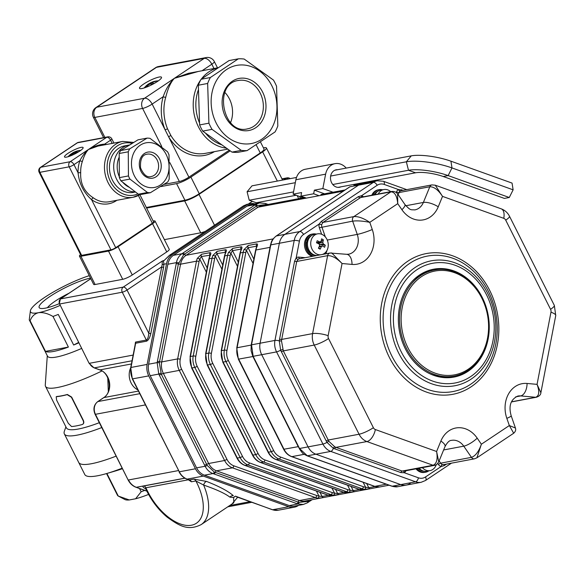 <?xml version="1.0" encoding="UTF-8"?>
<svg xmlns="http://www.w3.org/2000/svg" width="585" height="585" viewBox="0 0 585 585"><rect width="100%" height="100%" fill="white"/><g stroke="black" fill="none" stroke-linecap="round" stroke-linejoin="round"><path stroke-width="0.88" d="M83.011 424.096L82.2 424.542A62.09 11.715 -26.7 0 1 71.56 426.545L68.277 423.291L56.584 400.045L56.211 396.747L56.818 396.469A61.718 11.641 -26.7 0 0 67.392 394.48L71.641 397.083L83.333 420.337C84.181 422.407 83.874 423.759 82.434 424.374M82.2 424.542C83.655 423.928 83.962 422.575 83.121 420.505L83.333 420.337M56.818 396.469L56.526 396.652A62.09 11.715 -26.7 0 0 67.165 394.648L71.421 397.252L83.121 420.505M108.32 391.577L107.764 377.873M89.278 275.674A41.645 7.854 -26.7 0 0 62.098 287.242A41.645 7.854 -26.7 0 0 32.928 306.737A41.645 7.854 -26.7 0 0 30.398 310.781A41.645 7.854 -26.7 0 0 38.566 312.683C34.566 313.728 31.744 316.426 30.106 320.763A46.383 8.746 153.3 0 1 29.294 319.951A46.383 8.746 153.3 0 1 29.25 319.863L30.398 310.781M78.807 342.832A46.383 8.746 153.3 0 1 73.659 345.018L58.259 314.408A46.383 8.746 153.3 0 1 53.001 316.456C47.714 313.436 42.902 312.178 38.566 312.683A41.645 7.854 -26.7 0 0 60.014 305.465M73.659 345.018L78.617 342.452M45.498 351.373L68.394 347.066A46.383 8.746 153.3 0 1 45.498 351.373L30.106 320.763M122.199 468.175A66.259 12.497 153.3 0 1 106.726 473.514A66.259 12.497 153.3 0 1 84.781 474.523L78.719 462.464A66.259 12.497 -26.7 0 0 116.137 456.124A66.259 12.497 153.3 0 1 78.719 462.464L64.35 433.902A66.259 12.497 -26.7 0 0 101.768 427.555M53.001 316.456L68.394 347.066M47.283 355.724L45.279 385.025A61.718 11.641 -26.7 0 0 45.52 386.349A61.718 11.641 -26.7 0 0 101.944 370.97M45.52 386.349L66.405 427.869A61.718 11.641 -26.7 0 0 99.326 422.699M59.151 303.732A31.992 6.033 153.3 0 1 40.211 308.324A31.992 6.033 153.3 0 1 54.712 293.458A31.992 6.033 153.3 0 1 90.521 278.138M65.9 426.86L64.372 431.196A66.259 12.497 -26.7 0 0 64.35 433.902M29.294 319.951L47.502 356.155A46.383 8.746 -26.7 0 0 81.622 348.433M68.928 293.275A26.31 4.965 -26.7 0 0 47.443 307.695M106.901 473.462L118.265 496.058L124.905 499.524A42.025 7.927 153.3 0 0 129.3 499.956L135.618 498.764L141.16 491.751L139.552 488.548M106.55 473.565L117.453 495.246A46.383 8.746 153.3 0 0 118.265 496.058L129.3 499.956M148.575 494.427A42.025 7.927 153.3 0 1 135.618 498.764M144.7 490.391A46.383 8.746 153.3 0 1 141.16 491.751M122.448 468.673A53.952 10.179 153.3 0 1 115.099 471.064L106.726 473.514M135.12 344.792L135.493 342.086L146.323 340.046C147.617 339.461 148.429 337.187 148.766 333.223L162.206 264.493L162.199 261.078L163.91 260.493A1.514 1.243 79.3 0 0 163.464 261.042L163.902 264.208L163.595 267.265L150.835 333.501C149.819 337.837 148.371 340.404 146.484 341.194L135.654 343.234L135.31 343.826L130.726 367.614L132.312 378.904L179.317 471.81A15.144 12.439 79.3 0 0 187.149 479.122A1.514 0.782 109.7 0 1 186.915 479.108A1.514 0.782 109.7 0 1 186.717 478.961M254.724 203.829A15.144 12.439 79.3 0 0 250.117 203.653L243.777 205.715L169.621 255.272L163.581 261.02L162.199 261.078L123.245 287.111L60.599 298.898A1.894 1.016 -123.8 0 0 60.387 298.986A1.894 1.016 -123.8 0 0 60.167 299.257M163.91 260.493L164.334 260.31M162.206 264.493A1.514 0.76 179.4 0 0 163.902 264.208L166.535 263.711L147.127 364.426A15.144 12.439 79.3 0 0 148.744 375.899L195.456 468.768A15.144 12.439 79.3 0 0 203.287 476.088L288.756 506.72A15.144 12.439 79.3 0 0 294.328 507.195A15.144 12.439 79.3 0 0 298.211 505.594L298.577 505.352M150.835 333.501A1.514 0.373 -169.1 0 1 148.766 333.223L127.04 290.036L161.526 266.987A1.514 0.373 -169.1 0 0 163.595 267.265M188.326 479.546L189.467 479.956A3.788 3.108 -100.7 0 1 191.419 481.784L187.822 479.437M187.96 479.481L187.968 479.861L145.862 487.788L145.68 488.804L145.241 488.19L146.118 488.731M203.287 476.088L187.149 479.122L189.467 479.956L193.906 479.122A3.788 3.108 -100.7 0 1 195.865 480.95L191.419 481.784M193.906 479.122L206.629 481.448A3.788 2.194 -68.6 0 0 203.631 485.067L195.865 480.95A43.539 23.451 -123.8 0 1 191.895 525.133A43.539 23.451 -123.8 0 1 147.793 491.627L145.862 487.788A3.788 3.108 79.3 0 0 143.903 485.959L184.992 478.223M206.629 481.448C219.492 486.53 228.384 491.268 233.291 495.663A3.788 3.408 -47.4 0 0 229.92 497.162C225.137 493.484 216.377 489.455 203.631 485.067A47.326 25.491 56.2 0 1 201.16 524.606C187.602 531.392 178.805 525.41 167.251 517.228C159.01 510.332 152.283 501.776 147.062 491.554A3.788 0.717 -26.7 0 0 147.793 491.627M201.16 524.606L233.817 502.786L233.62 497.521L235.009 496.343M235.155 496.402L233.62 497.521L229.92 497.162M235.484 496.175L272.383 509.74A1.514 0.782 109.7 0 0 272.617 509.754L236.589 496.841M237.62 497.287L231.989 504.007M145.504 488.512A3.788 2.823 -62.5 0 0 145.051 488.475C142.689 487.181 142.309 486.347 143.903 485.959M250.117 203.653A15.144 12.439 79.3 0 0 246.234 205.255L172.078 254.811A15.144 12.439 79.3 0 0 166.535 263.711M349.574 187.024A1.894 0.995 56.5 0 1 349.728 186.864L349.947 186.776A65.469 12.351 -26.7 0 0 349.113 187.332L277.158 235.419A65.469 12.351 -26.7 0 0 276.339 235.967C273.502 237.971 271.652 240.94 270.796 244.874A65.469 33.667 -70.3 0 0 270.57 245.992L251.74 343.717A65.469 33.667 -70.3 0 0 251.528 344.836L253.151 356.309A65.469 35.261 -123.8 0 0 253.663 357.34L298.986 447.466A65.469 35.261 -123.8 0 0 299.513 448.498L307.344 455.81A65.469 16.204 -169.1 0 0 308.288 456.154L391.219 485.879A65.469 16.204 -169.1 0 0 392.177 486.215L397.778 486.669C396.725 487.071 394.765 486.91 391.899 486.201L390.934 485.857A1.894 0.973 -70.3 0 0 391.219 485.879M182.791 253.173L254.753 205.086A65.469 12.351 -26.7 0 0 255.572 204.538L259.418 202.958L250.899 204.553A15.144 12.439 -100.7 0 0 247.016 206.147L173.409 255.338L181.964 253.722A65.469 12.351 -26.7 0 0 182.791 253.173A1.894 1.016 56.2 0 1 184.451 254.226L183.61 254.811L178.381 263.967L159.347 362.854L161.321 374.239L207.192 465.411L214.242 471.993L299.125 502.42L307.63 501.411L308.492 500.862A1.894 1.016 56.2 0 1 308.31 502.215A1.894 1.016 56.2 0 1 308.09 502.303M265.319 203.434A1.894 0.943 -70.6 0 1 265.765 204.582L257.261 205.591L184.451 254.226A1.894 1.016 56.2 0 0 186.103 255.279A15.144 12.439 79.3 0 0 180.56 264.186L161.723 361.91A15.144 12.439 79.3 0 0 163.347 373.384L208.669 463.503A15.144 12.439 79.3 0 0 216.501 470.823L299.432 500.548A15.144 12.439 79.3 0 0 305.012 501.023L321.743 497.872L317.845 498.127A15.144 12.439 -100.7 0 1 315.359 497.55A1.894 0.973 -70.3 0 0 316.77 495.546A13.25 10.881 79.3 0 0 318.942 496.058L322.094 496.49L328.346 495.312M307.63 501.411A1.894 0.995 56.5 0 1 307.476 502.764A1.894 0.995 56.5 0 1 307.264 502.851L303.352 504.438L297.802 503.978A65.469 16.204 -169.1 0 0 296.858 503.634L213.927 473.909A65.469 16.204 -169.1 0 0 212.969 473.572C209.598 472.307 206.988 469.865 205.138 466.252A65.469 35.261 -123.8 0 0 204.626 465.221L159.303 375.102A65.469 35.261 -123.8 0 0 158.776 374.071L157.153 362.598A65.469 33.667 -70.3 0 0 157.38 361.479L176.209 263.747A65.469 33.667 -70.3 0 0 176.421 262.628C177.204 258.709 179.054 255.74 181.964 253.722A1.894 0.995 56.5 0 1 183.61 254.811M256.837 246.139L248.091 247.718L246.468 250.321A13.25 10.881 79.3 0 0 245.773 252.749L226.936 350.473A13.25 10.881 79.3 0 0 228.355 360.514L273.685 450.633A13.25 10.881 79.3 0 0 280.537 457.039L363.468 486.757A13.25 10.881 79.3 0 0 365.64 487.268A1.894 1.046 96.5 0 1 364.543 489.345A15.144 12.439 -100.7 0 1 362.056 488.76L279.125 459.035A15.144 12.439 -100.7 0 1 271.294 451.722L225.971 361.596A15.144 12.439 -100.7 0 1 224.347 350.13L243.184 252.398A15.144 12.439 -100.7 0 1 243.974 249.627L248.259 245.473L256.756 243.872C257.802 243.857 257.788 244.976 256.713 247.228A15.144 12.439 79.3 0 0 255.923 250A1.894 0.468 -169.1 0 0 255.594 250.19L236.757 347.921L238.344 359.168L283.666 449.287C285.531 452.885 288.164 455.327 291.579 456.622A1.894 0.973 109.7 0 1 291.323 456.432M370.378 488.687L364.543 489.345M363.124 482.267L365.64 487.268L368.791 487.7L375.043 486.523M270.014 247.353L255.923 250L237.093 347.731A15.144 12.439 79.3 0 0 238.709 359.205L284.032 449.324A15.144 12.439 79.3 0 0 291.864 456.644L374.802 486.362A15.144 12.439 79.3 0 0 377.281 486.947A1.894 1.046 96.5 0 1 377.106 486.954L377.106 486.954A1.894 1.046 96.5 0 1 376.908 486.895M377.281 486.947L379.058 487.049A1.894 1.558 -100.7 0 1 378.356 487.049M379.577 486.991L389.091 485.199M243.974 249.627A1.894 0.651 21.2 0 1 246.468 250.321L253.049 263.404M257.034 246.322L256.903 245.817L256.384 247.44A1.894 0.651 21.2 0 1 256.713 247.228M241.269 249.071L232.523 250.651L230.899 253.246A13.25 10.881 79.3 0 0 230.205 255.674L211.375 353.406A13.25 10.881 79.3 0 0 212.786 363.439L258.117 453.565A13.25 10.881 79.3 0 0 264.968 459.964L347.899 489.689A13.25 10.881 79.3 0 0 350.071 490.201A1.894 1.046 96.5 0 1 348.974 492.27A15.144 12.439 -100.7 0 1 346.495 491.692L263.557 461.967A15.144 12.439 -100.7 0 1 255.725 454.647L210.403 364.528A15.144 12.439 -100.7 0 1 208.786 353.055L227.616 255.331A15.144 12.439 -100.7 0 1 228.406 252.559L232.691 248.398L241.188 246.797C242.234 246.782 242.219 247.901 241.152 250.161A15.144 12.439 79.3 0 0 240.355 252.932A1.894 0.468 -169.1 0 0 240.025 253.122L221.196 350.846L222.775 362.093L268.105 452.212C269.963 455.817 272.595 458.26 276.01 459.554A1.894 0.973 109.7 0 1 275.754 459.357M354.817 491.612L348.974 492.27M347.556 485.192L350.071 490.201L353.223 490.625L359.475 489.455M245.773 252.749A1.894 0.468 -169.1 0 0 243.184 252.398L240.355 252.932L221.525 350.656A15.144 12.439 79.3 0 0 223.141 362.13L268.471 452.249A15.144 12.439 79.3 0 0 276.303 459.569L359.234 489.294A15.144 12.439 79.3 0 0 361.713 489.879A1.894 1.046 96.5 0 1 361.537 489.879L361.537 489.879A1.894 1.046 96.5 0 1 361.347 489.828M361.713 489.879L363.497 489.981A1.894 1.558 -100.7 0 1 362.795 489.974M368.433 489.082L364.038 489.916M228.406 252.559A1.894 0.651 21.2 0 1 230.899 253.246L237.481 266.336M241.466 249.254L240.815 250.365A1.894 0.651 21.2 0 1 241.152 250.161M230.205 255.674A1.894 0.468 -169.1 0 0 227.616 255.331L224.794 255.857A1.894 0.468 10.9 0 0 224.457 256.047L225.247 253.298A1.894 0.651 21.2 0 1 225.583 253.086A15.144 12.439 79.3 0 0 224.794 255.857L205.957 353.589A15.144 12.439 79.3 0 0 207.58 365.062L252.903 455.181A15.144 12.439 79.3 0 0 260.734 462.501L343.666 492.219A15.144 12.439 79.3 0 0 346.152 492.804L347.929 492.906A1.894 1.558 79.3 0 1 347.826 492.936L339.337 494.53A1.894 1.558 -100.7 0 1 337.655 493.557L343.914 492.38M225.7 251.996L225.452 251.981A1.894 1.558 -100.7 0 1 225.62 249.729C226.673 249.715 226.658 250.833 225.583 253.086M339.249 494.544L333.406 495.202A15.144 12.439 -100.7 0 1 330.927 494.617L247.996 464.899A15.144 12.439 -100.7 0 1 240.164 457.58L194.834 367.453A15.144 12.439 -100.7 0 1 193.218 355.987L212.048 258.256A15.144 12.439 -100.7 0 1 212.845 255.484A1.894 0.651 21.2 0 1 215.339 256.179A13.25 10.881 79.3 0 0 214.636 258.607L195.807 356.331A13.25 10.881 79.3 0 0 197.225 366.371L242.548 456.49A13.25 10.881 79.3 0 0 249.407 462.896L332.339 492.621A13.25 10.881 79.3 0 0 334.51 493.126L337.655 493.557L335.571 489.404M212.845 255.484L217.13 251.331A1.894 1.558 79.3 0 0 216.962 253.576L215.339 256.179L221.912 269.261M352.872 492.014L348.477 492.841M346.152 492.804A1.894 1.046 96.5 0 1 345.969 492.811L345.969 492.811A1.894 1.046 96.5 0 1 345.779 492.753M331.987 488.124L334.51 493.126A1.894 1.046 96.5 0 1 333.406 495.202M214.636 258.607A1.894 0.468 10.9 0 0 212.048 258.256L209.225 258.789A1.894 0.468 10.9 0 0 208.896 258.98L209.686 256.223A1.894 0.651 21.2 0 1 210.022 256.018A15.144 12.439 79.3 0 0 209.225 258.789L190.396 356.514A15.144 12.439 79.3 0 0 192.012 367.987L237.342 458.106A15.144 12.439 79.3 0 0 245.173 465.426L328.105 495.151A15.144 12.439 79.3 0 0 330.583 495.736L332.448 495.824M210.139 254.928L209.891 254.906A1.894 1.558 -100.7 0 1 210.059 252.661C211.105 252.64 211.09 253.758 210.022 256.018M296.858 503.634A1.894 0.973 -70.3 0 0 298.145 502.091A1.894 0.973 109.7 0 1 299.432 500.548L315.359 497.55L232.428 467.824A15.144 12.439 -100.7 0 1 224.596 460.505L179.273 370.385A15.144 12.439 -100.7 0 1 177.65 358.912L196.487 261.188A15.144 12.439 -100.7 0 1 197.277 258.416A1.894 0.651 21.2 0 1 199.77 259.111A13.25 10.881 79.3 0 0 199.076 261.532L180.246 359.263A13.25 10.881 79.3 0 0 181.657 369.296L226.987 459.422A13.25 10.881 79.3 0 0 233.839 465.821L316.77 495.546M197.277 258.416L201.562 254.256A1.894 1.558 79.3 0 0 201.394 256.508L199.77 259.111L206.351 272.193M337.304 494.947L332.909 495.773M330.583 495.736A1.894 1.046 96.5 0 1 330.408 495.744L330.408 495.744A1.894 1.046 96.5 0 1 330.218 495.685M323.688 497.477L321.743 497.872M316.426 491.049L318.942 496.058A1.894 1.046 96.5 0 1 317.845 498.127M336.697 191.529L325.421 193.65M304.748 197.54L278.723 202.439M294.672 199.47L294.292 199.507M405.997 470.728A5.682 4.665 -100.7 0 1 404.235 472.724L400.857 472.585L333.34 448.322A3.788 1.945 109.7 0 1 330.766 451.408A15.144 12.439 -100.7 0 1 322.935 444.088L276.566 351.899A15.144 12.439 -100.7 0 1 274.95 340.433L294.211 240.464A15.144 12.439 -100.7 0 1 299.761 231.558L373.362 182.374L358.503 185.167A15.144 12.439 -100.7 0 1 362.378 183.573A15.144 12.439 79.3 0 0 358.503 185.167L284.895 234.358A15.144 12.439 79.3 0 0 279.352 243.265L260.084 343.227A15.144 12.439 79.3 0 0 261.707 354.7L308.068 446.881A15.144 12.439 79.3 0 0 315.9 454.201L400.732 484.607A15.144 12.439 79.3 0 0 406.312 485.082A15.144 12.439 79.3 0 0 410.195 483.488M160.802 373.171L158.776 374.071L150.221 375.68A15.144 12.439 -100.7 0 1 148.597 364.206L157.153 362.598A1.894 0.439 11.5 0 1 159.347 362.854M178.622 262.819A1.894 0.497 10.3 0 0 176.421 262.628L167.866 264.237A15.144 12.439 -100.7 0 1 173.409 255.338M214.242 471.993A1.894 0.943 -70.6 0 1 212.969 473.572L204.414 475.181A15.144 12.439 -100.7 0 1 196.582 467.861L205.138 466.252A1.894 0.388 -26.1 0 0 207.192 465.411M312.09 499.685L307.469 502.771L303.366 504.453L294.825 506.062A15.144 12.439 -100.7 0 1 289.246 505.586L297.802 503.978A1.894 1.002 -69.9 0 0 299.125 502.42M204.414 475.181L289.246 505.586M150.221 375.68L196.582 467.861M167.866 264.237L148.597 364.206M321.618 234.256L319.366 227.755A5.682 4.665 -100.7 0 1 319.139 224.062L321.326 221.386L358.342 196.648L361.567 195.712A1.894 0.987 -72.7 0 0 361.786 197.116M361.069 197.247L322.957 222.41L321.721 224.479A3.788 3.108 79.3 0 0 321.867 226.943L325.333 236.925M303.549 234.483A11.356 9.323 79.3 0 0 299.396 241.159A3.788 0.936 10.9 0 0 294.211 240.464L279.352 243.265A15.144 12.439 -100.7 0 1 284.895 234.358L299.761 231.558A3.788 2.04 56.2 0 1 303.549 234.483L319.139 224.062A1.894 0.505 -167.2 0 0 321.721 224.479M401.12 190.695L400.272 191.024A1.894 1.031 58.8 0 1 398.429 189.533L403.284 190.286M334.781 446.845A1.894 0.965 116.7 0 0 333.34 448.322L326.971 442.377L326.167 440.893L280.61 350.188L279.294 340.865L279.557 339.205L294.577 261.261L296.178 257.868A1.894 1.002 -126.2 0 0 298.123 259.294L296.719 261.473L281.699 339.417L281.495 340.894L283.315 350.89L328.902 441.353L334.781 446.845L335.995 447.364L402.136 471.071L404.315 470.91M418.414 477.806A11.356 9.323 79.3 0 0 425.507 476.965A3.788 2.04 56.2 0 1 425.492 480.512L421.171 482.281A15.144 12.439 -100.7 0 1 415.599 481.806A3.788 1.945 109.7 0 0 418.414 477.806L404.235 472.724A1.894 1.031 58.8 0 1 404.14 471.079M439.13 460.921L440.666 463.159A3.788 3.108 79.3 0 0 442.45 464.527L443.81 464.592M446.501 464.088L444.176 465.638L441.097 466.545A5.682 4.665 -100.7 0 1 438.428 464.49L437.726 463.466M442.45 464.527A1.894 0.987 -72.7 0 0 441.097 466.545L425.507 476.965M435.291 185.204L442.516 196.377C438.238 189.884 433.997 186.673 429.807 186.761A3.788 3.108 -100.7 0 1 431.935 184.897L435.291 185.204L501.228 208.838C504.928 210.242 507.685 212.721 509.498 216.253L554.339 305.414L555.75 315.534L540.898 392.601C540.832 394.692 539.333 396.235 536.394 397.244L536.394 397.244A3.788 3.108 -100.7 0 1 535.677 397.273C539.216 395.869 539.677 391.562 537.059 384.36L540.869 392.762M515.436 428.03C516.065 429.895 515.487 431.628 513.688 433.236L509.338 425.544L515.436 428.03L511.202 415.825C508.416 406.019 510.632 399.431 517.835 396.052A15.144 12.439 79.3 0 1 520.679 395.921L515.685 396.857M476.907 457.814L474.523 458.815A3.788 3.108 -100.7 0 1 471.459 457.36C475.495 455.942 478.801 451.561 481.382 444.22L476.907 457.814L513.688 433.236M397.617 193.906L397.734 203.653C397.018 195.829 394.736 191.895 390.882 191.858A3.788 3.108 -100.7 0 1 391.855 191.456L391.855 191.456C394.378 191.258 396.33 192.121 397.72 194.037L404.893 204.479A11.356 3.071 145.5 0 1 401.91 209.715L397.734 203.653L369.779 222.337C362.817 220.962 357.113 220.567 352.66 221.145A3.788 3.108 -100.7 0 1 353.866 216.596C358.254 216.282 363.556 218.19 369.779 222.337L372.272 229.517A26.5 21.762 -100.7 0 1 352.031 264.42L342.057 263.513C336.733 258.087 331.922 255.469 327.622 255.652A3.788 3.108 -100.7 0 1 329.984 253.027L299.191 258.826A3.788 3.108 79.3 0 0 298.123 259.294M403.599 471.174L434.436 465.375A3.788 3.108 -100.7 0 1 433.046 465.258C436.702 463.803 437.887 459.218 436.6 451.496L438.765 461.799M330.693 252.998L331.746 252.954L342.057 263.513L328.148 335.688A11.356 2.808 -169.1 0 0 312.609 333.604L327.622 255.652L296.719 261.473A1.894 0.468 -169.1 0 1 294.577 261.261M282.709 349.501L280.61 350.188A3.788 0.717 -26.7 0 1 276.566 351.899L261.707 354.7A15.144 12.439 -100.7 0 1 260.084 343.227L274.95 340.433A3.788 0.936 10.9 0 1 279.294 340.865A1.894 0.41 -175 0 0 281.495 340.894M397.778 486.683L406.312 485.082A15.144 12.439 -100.7 0 1 400.732 484.607L415.599 481.806L330.766 451.408L315.9 454.201A15.144 12.439 -100.7 0 1 308.068 446.881L322.935 444.088A3.788 0.717 -26.7 0 0 326.971 442.377A1.894 0.417 147.5 0 1 328.902 441.353M468.029 371.299A54.902 45.082 -100.7 0 1 453.953 377.091A54.902 45.082 -100.7 0 1 399.504 331.476A54.902 45.082 -100.7 0 1 433.653 269.188A54.902 45.082 -100.7 0 1 485.777 305.875A54.902 45.082 -100.7 0 1 468.029 371.299M307.944 456.11A1.894 0.973 -70.3 0 0 307.988 456.132L307.045 455.788A1.894 1.002 -69.9 0 0 307.344 455.81L315.9 454.201L400.732 484.607L392.177 486.215A1.894 0.943 -70.6 0 1 391.891 486.201A1.894 0.943 -70.6 0 1 391.84 486.179M298.621 447.43L252.771 356.258A1.894 0.388 -26.1 0 0 253.151 356.309L261.707 354.7L308.068 446.881L299.513 448.498L298.986 447.466M251.411 343.907L270.467 245.049A1.894 0.439 11.5 0 1 270.467 245.049A1.894 0.439 11.5 0 1 270.796 244.874L279.352 243.265L260.084 343.227L251.528 344.836A1.894 0.497 10.3 0 0 251.199 345.048L251.411 343.914A1.894 0.468 10.9 0 1 251.411 343.914A1.894 0.468 10.9 0 1 251.74 343.717M349.728 186.864A1.894 0.995 56.5 0 1 349.947 186.776L358.503 185.167L284.895 234.358L276.339 235.967A1.894 1.046 56 0 0 276.113 236.062L276.946 235.506M319.066 195.712L313.655 193.774L300.909 196.165L306.328 198.11M324.529 193.818L314.35 190.169L313.655 193.774M300.909 196.165L301.604 192.567L293.114 194.161L303.352 197.832A1.894 1.558 79.3 0 0 303.242 197.854M362.539 183.544L361.12 183.039M346.225 168.092A15.144 12.439 79.3 0 0 335.044 163.661A15.144 12.439 79.3 0 0 325.618 174.162L322.84 188.567L333.077 192.238M337.662 169.708A8.899 7.305 79.3 0 0 336.2 169.796A8.899 7.305 79.3 0 0 330.664 179.895A8.899 7.305 79.3 0 0 339.49 187.288A8.899 7.305 79.3 0 0 340.887 186.842M335.044 163.661L305.319 169.255A15.144 12.439 79.3 0 0 295.886 179.756L293.114 194.161M322.84 188.567L314.35 190.169M450.925 161.182L512.058 183.09L513.125 189.833L509.279 197.496L504.38 198.417L443.24 176.516A20.241 5.009 -169.1 0 0 415.555 172.794L408.491 170.264L406.348 161.796L411.27 155.859A28.979 7.174 -169.1 0 1 450.925 161.182L451.986 167.924A33.352 8.256 -169.1 0 0 406.348 161.796L330.649 176.041M509.279 197.496L448.147 175.588A28.979 7.174 -169.1 0 0 408.491 170.264L332.777 184.509M513.125 189.833L451.986 167.924L448.147 175.588L443.24 176.516M296.164 195.258L256.288 202.761L249.225 200.231L247.089 191.763L295.323 182.688M249.225 200.231L293.553 191.895M338.028 187.383L415.555 172.794M247.089 191.763L252.003 185.825L296.507 177.452M334.803 170.242L411.27 155.859M261.59 139.34A39.758 32.643 79.3 0 0 275.096 94.053A39.758 32.643 79.3 0 0 240.274 64.964A39.758 32.643 79.3 0 0 213.006 114.872A39.758 32.643 79.3 0 0 261.59 139.34M230.563 122.609A24.607 20.212 79.3 0 0 224.889 92.459M214.41 151.647A42.785 35.129 -100.7 0 1 168.634 136.839L165.08 129.79A42.785 35.129 -100.7 0 1 163.193 96.708C165.855 89.059 169.591 82.924 174.403 78.302C170.82 82.046 167.932 88.364 165.738 97.242A40.892 33.579 79.3 0 0 167.544 128.861L170.937 135.603A40.892 33.579 79.3 0 0 205.32 153.358L227.814 149.124M213.993 68.511L211.828 64.204A7.576 1.426 153.3 0 0 214.351 61.6A7.576 7.576 0 0 0 206.183 57.564L158.403 66.551A7.576 7.576 0 0 0 155.595 67.699L95.918 107.574A7.576 4.08 56.2 0 1 96.788 107.23L144.568 98.236A7.576 6.216 79.3 0 0 142.601 108.43A7.576 1.426 -26.7 0 0 152.151 104.086L163.193 96.708A1.894 0.57 -163.6 0 0 165.738 97.242M188.443 73.322L174.403 78.302L144.568 98.236A7.576 4.08 56.2 0 1 152.151 104.086L165.08 129.79L167.544 128.861M164.407 184.319L179.354 181.504A7.576 1.426 153.3 0 0 188.911 177.16L168.634 136.839A1.894 0.453 148.7 0 1 170.937 135.603M206.183 57.564A7.576 6.216 79.3 0 0 204.238 58.361L174.403 78.302L198.33 71.458M146.623 208.07L184.663 200.911A11.356 2.143 -26.7 0 0 198.988 194.395L262.643 151.859A11.356 2.143 -26.7 0 0 266.416 147.954A11.356 2.143 -26.7 0 0 264.23 147.742L263.455 147.888M266.416 147.954L282.46 179.844A11.356 2.143 153.3 0 1 282.504 180.085M205.401 231.316A11.356 2.143 153.3 0 1 200.699 232.801L184.663 200.911M160.977 186.556L176.575 183.617A11.356 2.143 -26.7 0 0 190.9 177.101L230.205 150.842M190.9 177.101L199.251 193.715A11.356 2.143 153.3 0 1 184.926 200.231L176.575 183.617M260.53 142.082L264.032 149.043A11.356 2.143 153.3 0 1 260.252 152.948L256.208 144.897M238.351 58.822L229.049 60.569L201.057 79.275A46.193 37.93 79.3 0 0 198.337 85.22L199.617 124.934A46.193 37.93 79.3 0 0 202.724 131.113L231.982 152.115A46.193 37.93 79.3 0 0 237.817 152.349L247.119 150.601A46.193 37.93 -100.7 0 1 241.291 150.367L212.026 129.358A46.193 37.93 -100.7 0 1 208.918 123.179L207.646 83.472A46.193 37.93 -100.7 0 1 210.366 77.527L238.351 58.822A46.193 37.93 -100.7 0 1 244.179 59.056L273.444 80.057A46.193 37.93 -100.7 0 1 276.551 86.244L277.824 125.951A46.193 37.93 -100.7 0 1 275.104 131.896L247.119 150.601M159.135 77.037A12.307 2.318 -26.7 0 0 146.367 82.39A12.307 2.318 -26.7 0 0 139.523 88.32A12.307 2.318 -26.7 0 0 151.559 84.869A12.307 2.318 -26.7 0 0 161.504 77.264A12.307 2.318 -26.7 0 0 159.135 77.037M199.251 193.715L260.252 152.948M146.33 207.492L184.926 200.231M248.413 203.975L252.34 201.35M164.392 239.638L200.699 232.801M188.911 177.16L229.283 150.177M201.057 79.275L210.366 77.527M198.337 85.22L207.646 83.472M199.617 124.934L208.918 123.179M202.724 131.113L212.026 129.358M231.982 152.115L241.291 150.367M147.076 138.118L137.987 139.83L120.642 150.564A27.451 22.537 79.3 0 0 119.194 153.504L119.362 177.635A27.451 22.537 79.3 0 0 120.854 180.802L138.367 194.198A27.451 22.537 79.3 0 0 141.307 194.425L150.396 192.714L167.741 181.979A27.451 22.537 79.3 0 0 169.189 179.039L169.021 154.908A27.451 22.537 79.3 0 0 167.529 151.742L150.016 138.345A27.451 22.537 79.3 0 0 147.076 138.118L129.724 148.853A27.451 22.537 79.3 0 0 128.276 151.793L128.444 175.931A27.451 22.537 79.3 0 0 129.936 179.09L147.457 192.487A27.451 22.537 79.3 0 0 150.396 192.714M138.367 194.198L147.457 192.487M120.854 180.802L129.936 179.09M119.362 177.635L128.444 175.931M119.194 153.504L128.276 151.793M120.642 150.564L129.724 148.853M160.29 185.057A22.72 18.654 79.3 0 0 163.683 150.499A22.72 18.654 79.3 0 0 134.535 151.427A22.72 18.654 79.3 0 0 136.846 179.763A22.72 18.654 79.3 0 0 160.29 185.057M116.883 200.304A30.288 24.87 -100.7 0 1 91.589 199.675C83.721 192.604 79.216 183.639 78.061 172.78A30.288 24.87 -100.7 0 1 79.896 160.678C82.112 156.261 84.971 152.531 88.474 149.489C86.083 151.888 84.064 155.829 82.412 161.306A28.394 23.32 79.3 0 0 80.686 172.655C80.174 183.727 84.401 192.136 93.373 197.876A28.394 23.32 79.3 0 0 109.439 201.708L133.219 197.233A28.394 23.32 -100.7 0 1 106.258 178.257A28.394 23.32 -100.7 0 1 115.442 144.415A28.394 23.32 -100.7 0 1 122.718 141.416L98.024 146.067L88.474 149.489C94.521 146.14 99.911 144.363 104.635 144.144A1.894 1.038 -81 0 0 104.671 144.817M107.742 136.861A3.788 3.108 79.3 0 0 106.77 137.256A3.788 2.04 56.2 0 1 110.565 140.181A3.788 0.717 153.3 0 0 111.823 138.879A3.788 3.788 0 0 0 107.742 136.861L78.434 142.374A3.788 3.788 0 0 0 77.03 142.945L40.431 167.405A3.788 2.04 56.2 0 1 40.862 167.23L70.171 161.716A3.788 3.108 79.3 0 0 69.191 166.813A3.788 0.717 -26.7 0 0 73.966 164.641L79.896 160.678A1.894 0.622 -160.7 0 0 82.412 161.306M78.434 142.374A3.788 3.108 79.3 0 0 77.469 142.769L106.77 137.256L70.171 161.716A3.788 2.04 56.2 0 1 73.966 164.641L78.061 172.78L80.686 172.655M139.888 194.673L153.592 221.92A3.788 0.717 153.3 0 1 152.334 223.221L115.728 247.682L91.589 199.675A1.894 0.826 125.3 0 1 93.373 197.876M80.554 254.563A7.576 1.426 -26.7 0 0 79.45 256.128A7.576 1.426 -26.7 0 0 80.905 256.274L108.51 251.075A7.576 1.426 -26.7 0 0 118.068 246.731L152.546 223.689A7.576 1.426 -26.7 0 0 155.062 221.086A7.576 1.426 -26.7 0 0 153.599 220.947L153.146 221.035M80.905 256.274L95.106 284.507A7.576 1.426 153.3 0 1 93.651 284.361L79.45 256.128M155.062 221.086L169.262 249.32A7.576 1.426 153.3 0 1 166.747 251.923L152.546 223.689M118.068 246.731L132.268 274.965A7.576 1.426 153.3 0 1 122.711 279.308L108.51 251.075M81.651 255.367A3.788 0.717 153.3 0 1 80.92 255.294L39.151 172.253A3.788 0.717 -26.7 0 0 39.882 172.326L81.651 255.367L110.953 249.853L69.191 166.813L39.882 172.326A3.788 3.108 79.3 0 1 40.862 167.23L77.469 142.769A3.788 2.04 56.2 0 0 77.03 142.945M81.11 147.369A10.413 1.967 -26.7 0 0 70.31 151.903A10.413 1.967 -26.7 0 0 64.518 156.919A10.413 1.967 -26.7 0 0 74.697 154.001A10.413 1.967 -26.7 0 0 83.121 147.566A10.413 1.967 -26.7 0 0 81.11 147.369M132.268 274.965L166.747 251.923M95.106 284.507L122.711 279.308M115.728 247.682A3.788 0.717 153.3 0 1 110.953 249.853M129.738 144.934A23.663 19.429 79.3 0 0 128.905 145.073L124.656 145.87A23.663 19.429 79.3 0 0 109.936 172.721A23.663 19.429 79.3 0 0 133.409 192.377L135.479 191.99M128.905 145.073A23.663 19.429 79.3 0 0 113.951 170.491A23.663 19.429 79.3 0 0 135.289 191.843M119.216 157.146A20.636 16.943 79.3 0 0 119.355 176.853M122.711 182.22A20.636 16.943 79.3 0 0 129.409 187.346M130.674 367.877A15.144 12.439 79.3 0 0 137.819 389.844M436.271 464.687A10.603 8.702 -100.7 0 1 430.048 470.603L426.772 471.217A10.603 8.702 -100.7 0 1 424.951 471.327A10.603 8.702 -100.7 0 1 419.079 468.263M430.048 470.603A10.603 8.702 -100.7 0 1 428.227 470.713A10.603 8.702 -100.7 0 1 422.355 467.649M424.023 471.203A10.223 8.395 -100.7 0 1 418.187 468.431M428.79 470.837A11.356 9.323 -100.7 0 1 425.639 472.205L424.578 472.402A11.356 9.323 -100.7 0 1 422.626 472.519A11.356 9.323 -100.7 0 1 415.993 468.841M425.639 472.205A11.356 9.323 -100.7 0 1 423.686 472.314A11.356 9.323 -100.7 0 1 417.061 468.643M318.708 247.63L320.17 249.195A18.376 2.413 -146.8 0 1 318.423 248.215A18.895 8.899 -60.8 0 0 319.659 245.495L319.125 243.989A18.895 6.091 -161.3 0 0 316.507 242.782L316.558 242.695A1.133 0.936 -100.7 0 0 316.894 242.702L320.397 242.044L319.812 241.956L321.033 241.422A18.895 8.899 -60.8 0 0 321.596 238.834A18.376 12.673 -1.4 0 1 323.344 239.806A18.895 8.899 119.2 0 1 322.781 242.402L323.315 243.908A18.895 6.091 18.7 0 1 325.26 245.247A18.376 15.042 137.7 0 1 324.573 247.28A18.895 6.091 -161.3 0 0 322.627 245.941L319.286 246.373M316.507 242.782L317.194 240.742A18.895 6.091 18.7 0 1 319.812 241.956L316.558 242.695M322.627 245.941L321.406 246.475A18.895 8.899 119.2 0 1 320.17 249.195M323.315 243.908L320.105 244.508A4.453 3.649 137.7 0 1 319.651 244.42A1.133 0.936 -100.7 0 1 319.256 243.302A4.453 3.071 178.6 0 1 319.571 243.002L323.344 239.806M317.86 242.526L319.256 243.302M320.105 244.508L325.26 245.247M317.289 255.418A10.603 8.702 -100.7 0 1 313.004 254.395A10.603 8.702 -100.7 0 1 307.469 243.345A10.603 8.702 -100.7 0 1 314.262 234.475L317.538 233.854A10.603 8.702 -100.7 0 1 327.936 242.131A10.603 8.702 -100.7 0 1 322.328 254.468M320.565 254.804A10.603 8.702 -100.7 0 1 316.28 253.78A10.603 8.702 -100.7 0 1 310.745 242.731A10.603 8.702 -100.7 0 1 317.538 233.854M308.258 239.77A40.657 28.043 -1.4 0 0 307.074 240.735L307.681 241.078M307.878 240.896A40.657 28.043 178.6 0 0 306.737 241.949A10.223 8.395 -100.7 0 0 315.432 255.294M307.074 240.735A10.223 8.395 -100.7 0 1 311.703 235.484M312.427 256.332A11.356 9.323 -100.7 0 1 310.438 255.513A11.356 9.323 -100.7 0 1 304.507 243.674A11.356 9.323 -100.7 0 1 311.783 234.168L312.843 233.971A11.356 9.323 -100.7 0 1 316.28 234.095M313.487 256.135A11.356 9.323 -100.7 0 1 311.505 255.316A11.356 9.323 -100.7 0 1 305.567 243.477A11.356 9.323 -100.7 0 1 312.843 233.971M374.941 194.644A10.603 8.702 -100.7 0 1 380.564 190.162L383.84 189.547A10.603 8.702 -100.7 0 1 390.714 191.675M378.21 194.023A10.603 8.702 -100.7 0 1 383.84 189.547M376.608 192.304A40.657 34.259 28 0 0 375.599 192.787L375.819 193.101M375.979 193.006A40.657 34.259 -152 0 0 374.839 193.657A10.223 8.395 -100.7 0 0 374.086 194.798M375.599 192.787A10.223 8.395 -100.7 0 1 378.012 191.171M371.789 195.236A11.356 9.323 -100.7 0 1 378.093 189.854L379.153 189.657A11.356 9.323 -100.7 0 1 382.583 189.781M372.85 195.032A11.356 9.323 -100.7 0 1 379.153 189.657M155.04 81.542L155.054 81.257A18.376 5.872 91.5 0 1 155.778 81.352A18.895 17.894 97.8 0 0 153.021 82.244L152.429 82.836A18.895 4.914 60.3 0 1 153.643 83.487A18.376 13.338 133.8 0 0 151.734 84.576A18.895 4.914 -119.7 0 0 150.528 83.918L149.212 84.408A18.895 17.894 97.8 0 0 146.996 86.353A18.376 2.406 -149.3 0 0 146.272 86.258A18.895 17.894 -82.2 0 1 148.488 84.313L149.08 83.721A18.895 4.914 -119.7 0 0 148.663 83.896A18.932 18.932 0 0 0 144.224 87.94M152.912 83.874L152.356 82.77L152.948 83.86M151.12 84.203L150.308 83.033A18.895 4.914 60.3 0 1 150.703 82.734A18.895 4.914 60.3 0 1 150.988 82.631L152.305 82.141A18.895 17.894 -82.2 0 1 155.054 81.257M149.409 84.277L149.08 83.721M149.014 83.735A18.376 16.804 -172.2 0 1 150.308 83.033M77.359 151.084L77.352 150.923A18.376 10.303 92.3 0 1 77.571 150.864A18.376 10.303 92.3 0 1 78.631 150.681A18.895 15.517 79.3 0 0 76.291 151.544L76.13 151.954A18.895 10.179 56.2 0 1 78.039 152.166M76.291 151.544L76.642 152.97M76.247 153.19A18.895 10.179 -123.8 0 0 74.536 153.021L73.103 153.672A18.895 15.517 79.3 0 0 71.326 155.551M72.811 153.943L72.189 153.277A18.895 10.179 56.2 0 1 72.964 152.736A18.895 10.179 56.2 0 1 73.586 152.436L75.012 151.786A18.895 15.517 -100.7 0 1 76.898 151.054A18.895 15.517 -100.7 0 1 77.352 150.923M71.224 155.595A18.376 6.837 -155.4 0 0 70.025 155.822A18.895 15.517 -100.7 0 1 71.831 153.906L71.992 153.497A18.895 10.179 -123.8 0 0 70.727 154.235A18.895 10.179 -123.8 0 0 70.595 154.338M72.167 154.579L71.992 153.497M71.056 153.994A18.376 14.8 -153.4 0 1 72.189 153.277M283.754 179.851L286.116 178.271L282.05 179.032M90.807 278.716L60.599 298.898A3.788 3.108 79.3 0 0 59.619 303.995L89.081 363.256L94.046 367.848L99.677 369.866A1.894 0.973 109.7 0 1 99.435 369.698M163.581 261.02A1.514 1.243 79.3 0 1 164.027 260.471L164.568 260.106M247.389 204.172L243.601 205.788A1.514 0.819 56.2 0 1 243.777 205.715L246.234 205.255M169.306 255.484A1.514 0.819 56.2 0 1 169.438 255.345A1.514 0.819 56.2 0 1 169.621 255.272L172.078 254.811M89.081 363.256L59.619 303.995L122.265 292.207A3.788 3.108 -100.7 0 1 123.245 287.111A3.788 2.04 -123.8 0 1 127.04 290.036A3.788 0.717 153.3 0 1 122.265 292.207L146.323 340.046A1.514 1.243 -100.7 0 1 146.484 341.194M135.493 342.086A1.514 1.243 -100.7 0 1 135.654 343.234L130.989 367.46A1.514 0.373 -169.1 0 0 130.726 367.614M147.127 364.426L130.989 367.46A15.144 12.439 79.3 0 0 132.605 378.934L179.317 471.81L195.456 468.768M148.744 375.899L132.312 378.904M258.161 202.41L256.552 203.485M288.186 179.017A3.788 2.04 -123.8 0 0 286.116 178.271A3.788 3.108 -100.7 0 1 287.089 177.869L281.948 178.834M298.723 198.703L297.173 195.617M288.756 506.72L272.617 509.754A15.144 12.439 79.3 0 0 278.189 510.23L272.383 509.74A1.514 0.782 109.7 0 1 272.193 509.601M133.139 355.073L89.446 363.292A9.462 7.773 79.3 0 0 94.339 367.87A1.894 0.973 109.7 0 1 94.046 367.848M132.042 360.777L94.339 367.87L99.962 369.888A1.894 0.973 109.7 0 1 99.677 369.866C110.134 372.703 112.89 392.579 103.655 397.668A1.894 1.016 -123.8 0 0 103.494 397.837M131.428 363.965L99.962 369.888A15.144 12.439 -100.7 0 1 109.549 382.831A15.144 12.439 -100.7 0 1 103.874 397.581A1.894 1.016 -123.8 0 0 103.655 397.668L97.688 401.654A1.894 1.016 -123.8 0 0 97.505 401.858M138.433 391.08L103.874 397.581L97.907 401.566A1.894 1.016 -123.8 0 0 97.688 401.654C93.834 404.878 92.964 409.076 95.084 414.268L128.115 479.949C129.98 483.546 132.612 485.989 136.027 487.283A1.894 0.973 109.7 0 1 135.771 487.093M139.749 393.69L97.907 401.566A9.462 7.773 79.3 0 0 95.45 414.304L95.084 414.268M145.394 404.908L95.45 414.304L128.115 479.949M178.425 470.581L128.481 479.985A15.144 12.439 79.3 0 0 136.312 487.298A1.894 0.973 109.7 0 1 136.027 487.283L146.864 491.166M184.882 478.164L136.312 487.298L146.813 491.064M229.766 505.491L249.941 501.696M348.733 187.58A1.894 1.016 56.2 0 1 348.894 187.419A1.894 1.016 56.2 0 1 349.113 187.332M276.778 235.675A1.894 1.016 56.2 0 1 276.932 235.506A1.894 1.016 56.2 0 1 277.158 235.419M275.93 236.26A1.894 1.046 56 0 1 276.105 236.062C270.848 240.618 271.594 241.861 270.467 245.042M253.298 357.303L253.663 357.34M390.692 485.689A1.894 0.973 -70.3 0 0 390.919 485.857L307.995 456.139A1.894 0.973 -70.3 0 0 308.288 456.154M247.016 206.147L255.572 204.538A1.894 1.046 56 0 1 257.261 205.591M254.753 205.086A1.894 1.016 56.2 0 1 256.405 206.139A1.894 1.016 56.2 0 0 258.058 207.192L186.103 255.279L273.151 238.899M266.753 204.691A1.894 0.973 -70.3 0 0 266.285 203.777A1.894 0.973 -70.3 0 0 266.219 203.755M176.209 263.747A1.894 0.468 10.9 0 1 178.381 263.967A1.894 0.468 -169.1 0 0 180.56 264.186L196.487 261.188A1.894 0.468 10.9 0 1 199.076 261.532M157.38 361.479A1.894 0.468 10.9 0 1 159.551 361.691A1.894 0.468 -169.1 0 0 161.723 361.91L177.65 358.912A1.894 0.468 10.9 0 1 180.246 359.263M159.303 375.102L163.347 373.384L179.273 370.385L181.657 369.296M204.626 465.221L208.669 463.503L224.596 460.505L226.987 459.422M213.927 473.909A1.894 0.973 -70.3 0 0 215.214 472.366A1.894 0.973 109.7 0 1 216.501 470.823L232.428 467.824A1.894 0.973 -70.3 0 0 233.839 465.821M308.39 500.387A1.894 1.016 56.2 0 0 308.492 500.862L309.531 500.168M279.103 202.395L261.941 205.591A15.144 12.439 79.3 0 0 258.058 207.192L343.315 191.149M366.7 483.546L368.791 487.7A1.894 1.558 79.3 0 0 370.568 488.65L378.853 487.093M363.468 486.757A1.894 0.973 109.7 0 1 362.056 488.76L359.234 489.294A1.894 0.973 109.7 0 1 358.941 489.272A1.894 0.973 109.7 0 1 358.707 489.104M386.305 484.197L374.802 486.362A1.894 0.973 109.7 0 1 374.51 486.347A1.894 0.973 109.7 0 1 374.268 486.172M280.537 457.039A1.894 0.973 109.7 0 1 279.125 459.035L276.303 459.569A1.894 0.973 109.7 0 1 276.01 459.554L358.941 489.272L364.002 489.923M304.2 454.318L291.864 456.644A1.894 0.973 109.7 0 1 291.579 456.622L374.51 486.347L379.57 486.991M273.685 450.633L271.294 451.722L268.105 452.212M298.233 446.647L283.666 449.287M228.355 360.514L225.971 361.596L222.775 362.093M252.91 356.528L238.344 359.168M248.259 245.473A1.894 1.558 -100.7 0 0 248.091 247.718L253.861 259.184M226.936 350.473A1.894 0.468 -169.1 0 0 224.347 350.13L221.525 350.656A1.894 0.468 -169.1 0 0 221.196 350.846M251.192 345.077L237.093 347.731A1.894 0.468 -169.1 0 0 236.757 347.921M256.742 246.439L256.588 246.124A1.894 1.558 79.3 0 1 256.756 243.872M351.132 486.471L353.223 490.625A1.894 1.558 79.3 0 0 354.89 491.605M363.804 489.937L354.898 491.605A1.894 1.558 79.3 0 0 355 491.583L363.292 490.018M347.899 489.689A1.894 0.973 109.7 0 1 346.495 491.692L343.666 492.219A1.894 0.973 -70.3 0 1 343.38 492.204A1.894 0.973 -70.3 0 1 343.139 492.029M264.968 459.964A1.894 0.973 109.7 0 1 263.557 461.967L260.734 462.501A1.894 0.973 -70.3 0 1 260.442 462.479C257.034 461.192 254.395 458.742 252.537 455.145L255.725 454.647L258.117 453.565M212.786 363.439L210.403 364.528L207.214 365.025L205.627 353.779A1.894 0.468 10.9 0 1 205.957 353.589L208.786 353.055A1.894 0.468 -169.1 0 1 211.375 353.406M232.691 248.398A1.894 1.558 -100.7 0 0 232.523 250.651L238.292 262.117M241.181 249.364L241.02 249.049A1.894 1.558 79.3 0 1 241.188 246.797M225.613 252.296L216.962 253.576L222.724 265.042M217.13 251.331L225.62 249.729M208.896 258.98L190.066 356.704A1.894 0.468 10.9 0 1 190.396 356.514L193.218 355.987A1.894 0.468 10.9 0 1 195.807 356.331M190.066 356.704L191.646 367.95L194.834 367.453L197.225 366.371M191.646 367.95L236.976 458.077L240.164 457.58L242.548 456.49M260.193 462.289A1.894 0.973 -70.3 0 0 260.442 462.479L343.38 492.204L348.433 492.848M244.625 465.214A1.894 0.973 -70.3 0 0 244.881 465.411A1.894 0.973 -70.3 0 0 245.173 465.426L247.996 464.899A1.894 0.973 -70.3 0 0 249.407 462.896M347.227 492.906A1.894 1.558 79.3 0 0 347.819 492.936L348.243 492.862M327.578 494.961A1.894 0.973 -70.3 0 0 327.812 495.129A1.894 0.973 -70.3 0 0 328.105 495.151L330.927 494.617A1.894 0.973 -70.3 0 0 332.339 492.621M347.724 492.95L339.432 494.508A1.894 1.558 -100.7 0 1 339.337 494.53L337.618 494.881M210.044 255.221L201.394 256.508L207.163 267.974M201.562 254.256L210.059 252.661M320.002 492.336L322.094 496.49A1.894 1.558 -100.7 0 0 323.871 497.44L332.163 495.875M331.658 495.831A1.894 1.558 79.3 0 0 332.258 495.861M332.675 495.795L332.265 495.861A1.894 1.558 79.3 0 0 332.36 495.839M303.432 197.818A1.894 1.558 79.3 0 0 303.352 197.832L294.526 199.492M396.257 192.502L396.535 191.829A5.682 4.665 -100.7 0 1 398.429 189.533L384.25 184.451A3.788 1.945 109.7 0 0 383.409 181.284L377.245 180.772A15.144 12.439 -100.7 0 0 373.362 182.374A3.788 2.04 56.2 0 1 377.157 185.291L361.567 195.712A5.682 4.665 -100.7 0 1 363.417 196.809M358.342 196.648A1.894 1.016 -123.8 0 0 359.98 197.671L390.882 191.858L353.866 216.596L322.957 222.41A1.894 1.016 -123.8 0 1 321.326 221.386M404.893 204.479C410.736 210.892 410.56 209.562 414.845 209.905A15.144 12.439 79.3 0 0 423.372 202.447L429.807 186.761L399.014 192.56L398.151 194.666M400.272 191.024A3.788 3.108 79.3 0 0 399.014 192.56A1.894 0.673 22.3 0 1 396.535 191.829M401.836 190.564A1.894 0.973 109.7 0 1 401.654 189.701M319.366 227.755L352.66 221.145L357.26 234.409A11.356 1.163 -19.1 0 0 372.272 229.517M326.971 250.439A15.144 12.439 -100.7 0 1 325.669 253.839M299.396 241.159L296.178 257.868A5.682 4.665 -100.7 0 1 298.847 257.115L305.224 257.692M298.847 257.115A1.894 1.053 -84.8 0 0 299.557 258.753M279.557 339.205A1.894 0.468 -169.1 0 0 281.699 339.417L312.609 333.604A15.144 12.439 -100.7 0 0 314.225 345.07L283.315 350.89L281.319 351.731M326.167 440.893L328.156 440.044L359.066 434.231L314.225 345.07A11.356 2.143 153.3 0 0 328.551 338.554L373.391 427.715A11.356 2.143 153.3 0 1 359.066 434.231A15.144 12.439 -100.7 0 0 366.897 441.551L335.995 447.364A1.894 0.973 109.7 0 0 334.715 448.878M400.857 472.585A1.894 0.973 109.7 0 1 402.136 471.071L433.046 465.258L366.897 441.551A11.356 5.843 109.7 0 0 375.351 429.544L436.6 451.496L440.878 441.061A11.356 4.015 22.3 0 1 445.017 446.574L438.845 461.616C437.58 463.912 436.11 465.163 434.436 465.375M444.183 464.519A1.894 1.016 -123.8 0 0 444.176 465.638M440.878 441.061A26.5 21.762 -100.7 0 1 477.206 438.158A11.356 3.071 145.5 0 1 463.759 446.165L471.459 457.36L440.666 463.159A1.894 0.512 -34.5 0 0 438.428 464.49M384.25 184.451A11.356 9.323 79.3 0 0 377.157 185.291M555.75 315.534A11.356 2.808 -169.1 0 0 550.968 312.185A3.788 3.108 79.3 0 0 550.565 309.319L505.718 220.157A3.788 3.108 79.3 0 0 503.765 218.329L442.516 196.377L438.238 206.812A26.5 21.762 -100.7 0 1 401.91 209.715M477.206 438.158L481.382 444.22L509.338 425.544L506.837 418.355A26.5 21.762 -100.7 0 1 527.078 383.46L537.059 384.36L550.968 312.185M527.078 383.46A11.356 6.311 95.2 0 1 520.679 395.921L535.677 397.273L511.509 401.822M554.339 305.414A11.356 2.143 153.3 0 1 550.565 309.319M509.498 216.253A11.356 2.143 153.3 0 1 505.718 220.157M506.837 418.355A11.356 1.163 -19.1 0 0 511.202 415.825M501.228 208.838A11.356 5.843 109.7 0 1 503.765 218.329M431.935 184.897L401.098 190.703M405.851 205.744L423.372 202.447A11.356 4.015 22.3 0 1 438.238 206.812M373.391 427.715A3.788 3.108 79.3 0 0 375.351 429.544M329.984 253.027L346.686 254.307A11.356 6.311 95.2 0 1 352.031 264.42M346.686 254.307L348.536 254.219A15.144 12.439 79.3 0 0 357.26 234.409L327.264 240.055M328.148 335.688A3.788 3.108 79.3 0 0 328.551 338.554M416.929 269.707A60.906 50.01 79.3 0 0 420.293 374.546A60.906 50.01 79.3 0 0 494.186 325.165A60.906 50.01 79.3 0 0 416.929 269.707M407.957 261.107A71.611 58.807 -100.7 0 1 498.8 326.32A71.611 58.807 -100.7 0 1 411.913 384.382A71.611 58.807 -100.7 0 1 407.957 261.107M445.017 446.574C447.328 442.34 449.492 440.271 451.532 440.366A15.144 12.439 79.3 0 1 463.759 446.165L443.627 449.953M470.596 384.301A68.935 56.606 79.3 0 0 488.468 291.549A68.935 56.606 79.3 0 0 409.763 263.345A68.935 56.606 79.3 0 0 391.891 356.089A68.935 56.606 79.3 0 0 470.596 384.301M471.239 379.036A63.582 52.211 -100.7 0 1 398.641 353.018A63.582 52.211 -100.7 0 1 415.131 267.477A63.582 52.211 -100.7 0 1 487.722 293.495A63.582 52.211 -100.7 0 1 471.239 379.036M325.618 174.162L295.886 179.756M255.74 127.713A26.5 21.762 -100.7 0 1 222.124 103.582A26.5 21.762 -100.7 0 1 254.278 82.09A26.5 21.762 -100.7 0 1 255.74 127.713M277.327 181.057L262.643 151.859M198.988 194.395L214.498 225.232M158.403 66.551A7.576 6.216 79.3 0 0 156.466 67.348L204.238 58.361A7.576 4.08 56.2 0 1 211.828 64.204L202.008 70.763M155.595 67.699A7.576 4.08 56.2 0 1 156.466 67.348L96.788 107.23A7.576 6.216 79.3 0 0 94.821 117.417L104.876 137.395M161.752 146.499L142.601 108.43L94.821 117.417A7.576 1.426 -26.7 0 1 93.366 117.278L103.603 137.636M179.354 181.504L169.877 162.659M198.476 89.571A38.998 32.021 79.3 0 0 199.551 123.004M205.503 133.109A38.998 32.021 79.3 0 0 221.898 144.875M226.468 148.159A40.892 33.579 -100.7 0 1 196.392 122.185A40.892 33.579 -100.7 0 1 200.714 79.918M201.313 79.107A40.892 33.579 -100.7 0 1 218.359 67.714M253.846 126.258A24.607 20.212 79.3 0 0 261.802 96.927A24.607 20.212 79.3 0 0 238.439 80.474C212.998 83.37 222.79 135.406 247.535 128.846A24.607 20.212 79.3 0 0 253.846 126.258M156.115 176.758A13.25 10.881 -100.7 0 1 139.303 164.685A13.25 10.881 -100.7 0 1 155.383 153.943A13.25 10.881 -100.7 0 1 156.115 176.758M112.188 143.398L110.565 140.181L104.635 144.144A30.288 24.87 -100.7 0 1 106.375 144.495M152.334 223.221L138.389 195.5M132.232 143.398A26.5 21.762 79.3 0 0 107.296 170.835A26.5 21.762 79.3 0 0 137.98 193.898M140.261 194.395A28.394 23.32 -100.7 0 1 133.219 197.233L140.714 194.154M154.213 175.295A11.356 9.323 79.3 0 0 157.891 161.76A11.356 9.323 79.3 0 0 147.106 154.169C142.206 154.82 140.02 159.383 140.561 167.866C143.625 174.959 147.208 177.833 151.303 176.494A11.356 9.323 79.3 0 0 154.213 175.295M321.406 246.475L319.044 246.921M319.571 243.002L322.781 242.402M152.305 82.141L152.502 82.536M151.91 84.467L150.988 82.631M149.109 83.772L149.372 84.298M148.729 84.788L148.488 84.313M75.012 151.786L75.677 153.095M73.951 153.16L73.586 152.436M471.327 366.927A52.818 43.37 79.3 0 0 461.784 276.091A52.818 43.37 79.3 0 0 401.485 325.794A52.818 43.37 79.3 0 0 471.327 366.927M471.261 367.994A53.952 44.306 -100.7 0 1 454.209 376.082A53.952 44.306 -100.7 0 1 400.688 331.249A53.952 44.306 -100.7 0 1 434.253 270.036L432.337 270.394A53.952 44.306 79.3 0 0 411.862 281.648M429.127 373.405A53.952 44.306 79.3 0 0 452.293 376.44L454.209 376.082C460.519 374.868 466.252 372.155 471.415 367.921C486.077 354.568 491.539 336.58 487.802 313.962C482.742 285.955 457.316 264.983 434.253 270.036M243.601 205.788L169.445 255.338L164.29 260.34M189.05 479.875L186.915 479.108C183.522 477.828 180.889 475.386 179.025 471.781M145.68 488.804L147.062 491.554M290.167 178.644A3.788 3.788 0 0 0 287.089 177.869M299.505 196.458L300.471 198.373M90.785 278.672L60.387 298.986L59.253 303.959M294.328 507.195L278.189 510.23M251.682 502.325L227.777 506.822M348.901 187.419L349.742 186.864M276.939 235.506L348.894 187.419M252.778 356.258L251.082 350.693L251.199 345.048M307.045 455.788C303.293 453.624 303.834 455.327 299.154 448.476M268.113 204.436L265.305 203.434L259.411 202.944M379.372 487.005L368.747 489.023M255.594 250.19L256.384 247.44M353.186 491.956L354.898 491.605M240.025 253.122L240.815 250.365M225.247 253.298L225.773 251.674L225.905 252.179M224.457 256.047L205.627 353.779M207.214 365.025L252.537 455.145M209.686 256.223L210.205 254.607L210.337 255.111M332.872 495.78L327.812 495.129L244.881 465.411C241.466 464.117 238.834 461.675 236.976 458.077M322.057 497.813L332.265 495.861M320.938 194.491L325.801 193.613M336.126 191.639L325.655 193.635M304.997 197.496L303.344 197.832M289.436 200.421L278.957 202.425M353.852 185.174L377.245 180.772M345.113 189.942L336.507 191.566M361.003 197.262L391.855 191.456M474.523 458.815L443.671 464.622M383.409 181.284L406.721 189.642M451.474 463.152L425.492 480.512M421.171 482.281L406.312 485.082M536.394 397.244L511.466 401.932M214.351 61.6L217.496 67.853M95.918 107.574A7.576 7.576 0 0 0 93.366 117.278M188.421 73.322L218.41 67.677M40.431 167.405A3.788 3.788 0 0 0 39.151 172.253M111.823 138.879L113.936 143.069M133.775 142.44L122.718 141.416M158.396 80.818A18.932 18.932 0 0 0 150.703 82.734M76.481 153.065L75.889 151.888M72.547 154.191L72.189 153.475M76.898 151.054A18.932 18.932 0 0 0 72.964 152.736M70.727 154.235A18.932 18.932 0 0 0 68.079 156.729M80.84 150.316A18.932 18.932 0 0 0 77.564 150.864"/></g></svg>
